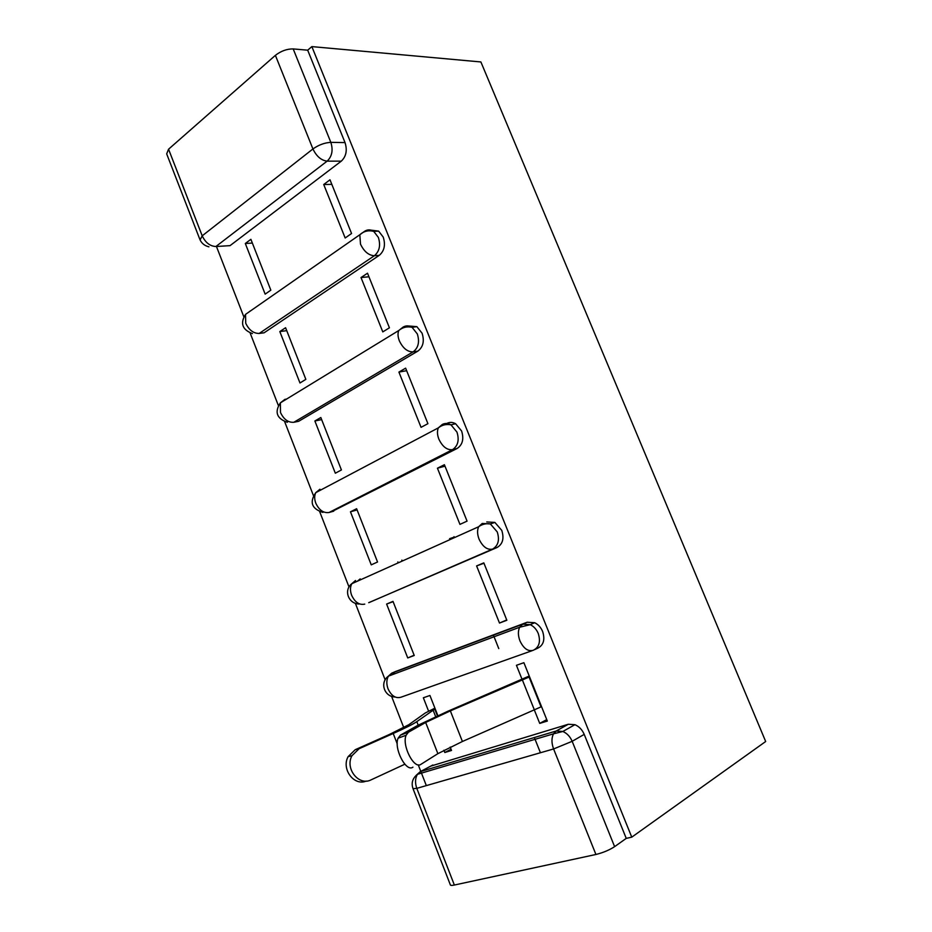 <?xml version="1.0" encoding="UTF-8"?>
<svg xmlns="http://www.w3.org/2000/svg" width="932" height="932" viewBox="0 0 932 932"><rect width="100%" height="100%" fill="white"/><g stroke="black" fill="none" stroke-linecap="round" stroke-linejoin="round"><path stroke-width="1.4" d="M258.537 333.493L264.094 332.806L379.266 255.345C384.357 250.976 385.685 244.906 383.238 237.112L378.637 231.113L371.111 230.146M294.64 422.114L298.648 421.299L417.874 351.108C423.151 347.065 424.561 341.112 422.08 333.225L416.86 326.654L408.659 325.99M331.361 511.843L457.134 448.478C462.61 444.785 464.089 438.949 461.585 430.968L455.608 423.745C452.637 422.103 449.76 421.975 446.999 423.361M368.699 602.678L497.059 547.503C502.732 544.16 504.294 538.451 501.765 530.378L494.88 522.421L486.749 521.955M534.735 649.604L537.659 648.229C543.542 645.247 545.197 639.667 542.634 631.5C540.875 627.376 538.218 624.452 534.665 622.716L527.186 622.238L522.77 624.172L530.261 624.661C533.826 626.409 536.494 629.345 538.253 633.492C540.828 641.682 539.174 647.286 533.29 650.28C528.106 651.759 523.656 648.625 519.951 640.878C517.971 635.577 517.877 631.034 519.66 627.236L522.77 624.172L391.696 673.184L388.423 676.143C386.442 679.754 386.314 683.995 388.05 688.853C391.428 695.959 395.762 698.732 401.063 697.183L532.288 650.629M216.457 246.491L243.788 316.694M250.125 332.969L278.342 405.455M284.644 421.637L313.42 495.556M319.711 511.715L349.022 587.009M355.337 603.249L385.161 679.859M391.557 696.274L403.766 727.636M418.247 764.846L420.786 771.37M420.833 771.475L426.332 785.618M341.287 161.154L230.053 245.64L215.886 246.526L327.132 161.143L341.287 161.154C346.203 156.471 347.45 150.285 345.026 142.584L330.837 142.363C333.283 150.157 332.048 156.413 327.132 161.143C321.214 160.409 316.484 156.343 312.931 148.957L275.394 55.349C280.986 51.004 286.916 48.86 293.196 48.918L330.837 142.363C324.674 142.689 318.709 144.891 312.931 148.957L202.209 235.831L200.077 239.943C201.883 243.567 204.83 245.862 208.931 246.829M311.859 46.6L480.889 61.955L765.685 741.511L631.768 837.157L311.859 46.6L307.688 50.188L293.196 48.918M199.786 239.209L166.677 153.873L168.564 149.202L275.394 55.349M430.7 766.139L568.31 724.257L556.183 731.014L562.823 731.48C567.017 733.286 570.128 736.571 572.166 741.313L614.607 846.652C609.307 850.089 603.074 852.698 595.921 854.481L553.596 748.955L416.802 788.356L454.362 885.039L595.921 854.481M454.362 885.039C451.601 885.61 450.249 885.493 450.284 884.689L413.132 788.961M614.607 846.652L626.246 838.381L631.768 837.157M534.374 710.067L539.721 723.395L547.329 721.065L523.889 662.699L516.433 665.297L522.13 679.51M437.842 715.625L429.932 695.482L423.349 697.777L428.592 711.163M407.738 657.945L414.239 655.476L392.989 601.361L386.617 604.064L407.738 657.945L414.134 655.231M499.494 623.054L506.857 620.258L483.813 562.87L476.602 565.922L499.494 623.054L506.728 619.955M476.602 565.922L483.953 563.231M386.617 604.064L393.106 601.653M449.597 538.673L454.21 537.123M350.467 511.808L371.251 564.862L377.542 561.996L356.63 508.721L350.467 511.808L357.096 509.921M437.434 468.202L459.954 524.378L467.06 521.139L444.401 464.707L437.434 468.202L444.983 466.175M314.876 420.984L335.334 473.211L341.415 469.961L320.829 417.524L314.876 420.984L321.645 419.598M398.908 372.078L421.054 427.345L427.916 423.664L405.63 368.163L398.908 372.078L406.655 370.703M279.821 331.559L299.976 382.982L305.847 379.359L285.588 327.726L279.821 331.559L286.73 330.662M361.01 277.538L382.796 331.897L389.425 327.808L367.511 273.216L361.01 277.538L368.944 276.781M245.314 243.497L265.154 294.139L270.839 290.155L250.883 239.314L245.314 243.497L252.351 243.066M323.73 184.513L345.166 237.998L351.562 233.501L329.998 179.794L323.73 184.513L331.839 184.361M454.408 537.636L454.035 536.681M498.771 648.579L493.412 635.158M407.051 326.922L407.913 326.398M395.669 671.471L527.186 622.238M540.432 752.741L534.351 737.538M443.9 750.237L444.797 752.52L451.053 749.258M444.797 752.52L451.519 750.458L450.191 747.08M539.721 723.395L546.735 719.597M360.195 578.9L357.399 581.195M394.679 672.065L392.512 674.617M307.688 50.188L345.026 142.584M223.307 246.06L230.053 245.64M626.246 838.381L584.213 734.381C582.185 729.686 579.087 726.459 574.928 724.688L568.31 724.257M398.791 562.613L397.801 561.973M402.799 560.808L401.808 560.167M408.437 732.214L406.107 735.255C401.622 745.274 414.123 769.716 420.938 764.322L437.877 753.662L425.668 722.475L408.437 732.214L400.469 735.127L417.874 725.329L447.71 711.314L529.248 676.026M412.923 767.153C406.026 772.57 393.537 748.186 398.104 738.179L400.469 735.127M529.574 676.853L450.354 710.871L425.668 722.475M541.539 706.654L462.412 741.488L437.877 753.662M366.194 781.063C354.055 786.387 341.159 769.017 348.102 756.668L355.208 749.712L359.1 748.711L351.97 755.712C344.747 768.574 358.867 786.363 371.087 779.851L404.838 764.217M359.1 748.711L393.211 733.496C405.571 727.95 413.435 724.001 416.802 721.636L435.174 708.821M434.906 708.145L425.388 712.91L408.752 724.747L389.18 734.567L355.208 749.712M366.113 231.241L364.563 231.322C367.558 229.377 370.61 229.4 373.744 231.392L378.357 237.415C380.804 245.244 379.487 251.349 374.384 255.729L259.189 333.446L264.094 332.806M379.266 255.345L374.384 255.729C368.676 255.403 364.039 251.535 360.486 244.126L359.834 234.736L364.563 231.322M286.59 399.059L284.901 399.374L280.369 402.869L398.756 330.534L403.125 327.074C406.026 325.408 409.008 325.489 412.084 327.33L417.315 333.936C419.796 341.846 418.398 347.834 413.109 351.877L293.836 422.278L298.648 421.299M417.874 351.108L413.109 351.877C407.529 351.993 402.939 348.3 399.339 340.797C397.801 336.802 397.615 333.376 398.756 330.534C402.636 327.26 407.074 326.188 412.084 327.33L416.86 326.654M317.125 491.921L319.956 489.23L315.797 492.632L438.355 427.858L442.339 424.433C445.1 423.046 447.977 423.186 450.96 424.829L456.948 432.087C459.464 440.102 457.973 445.95 452.498 449.667L329.031 512.495L333.738 511.167M457.134 448.478L452.498 449.667C447.034 450.226 442.49 446.708 438.856 439.123C437.19 434.743 437.026 430.992 438.355 427.858C442.059 424.934 446.265 423.92 450.96 424.829L455.608 423.745M352.296 583.49L355.546 580.485L351.807 583.712L478.652 526.743L482.217 523.458L490.36 523.935L497.245 531.927C499.797 540.024 498.236 545.756 492.55 549.123L369.387 602.433M497.059 547.503L492.55 549.123C487.226 550.125 482.729 546.804 479.048 539.127C477.242 534.327 477.102 530.203 478.652 526.743C482.124 524.192 486.026 523.26 490.36 523.935L494.88 522.421M168.564 149.202L202.209 235.831C205.448 242.635 210.003 246.199 215.886 246.526M432.867 764.997L420.274 771.638L556.183 731.014L553.492 733.833L417.431 774.317L420.274 771.638L416.08 775.424M250.58 310.857L245.512 314.399L245.745 323.253C248.995 330.068 253.469 333.47 259.189 333.446M396.24 671.215L391.696 673.184L388.05 676.446M282.711 401.436L284.901 399.374M249.485 311.626L250.393 310.88M359.135 603.994C348.428 603.936 343.384 590.177 351.807 583.712C350.094 587.009 350.036 590.876 351.644 595.303C354.987 602.328 359.356 605.276 364.762 604.111M322.926 512.425C311.649 508.767 309.261 502.173 315.797 492.632C314.317 495.638 314.317 499.168 315.797 503.198C319.105 510.165 323.509 513.264 329.031 512.495M287.371 422.301C276.699 418.55 274.369 412.072 280.369 402.869L280.497 412.527C283.782 419.423 288.221 422.674 293.836 422.278M584.213 734.381L572.166 741.313L553.596 748.955C551.453 743.084 551.418 738.039 553.492 733.833L562.823 731.48L574.928 724.688M416.802 788.356C414.926 782.973 415.124 778.29 417.431 774.317C412.527 778.278 411.07 783.066 413.039 788.705L416.802 788.356M541.073 706.899L529.096 677.086M534.432 710.044L522.433 680.104M462.412 741.488L450.354 710.871M434.755 709.019L437.411 715.811M433.031 709.951L435.64 716.615M393.211 733.496L397.253 743.899M416.802 721.636L418.177 725.154M534.665 622.716L530.261 624.661L519.66 627.236L388.423 676.143C379.522 682.41 384.182 696.752 395.11 697.008M378.637 231.113L373.744 231.392C368.466 230.018 363.83 231.136 359.834 234.736L245.512 314.399C239.978 323.334 242.285 329.742 252.444 333.598M406.107 735.255L398.104 738.179M348.102 756.668L351.97 755.712"/></g></svg>
